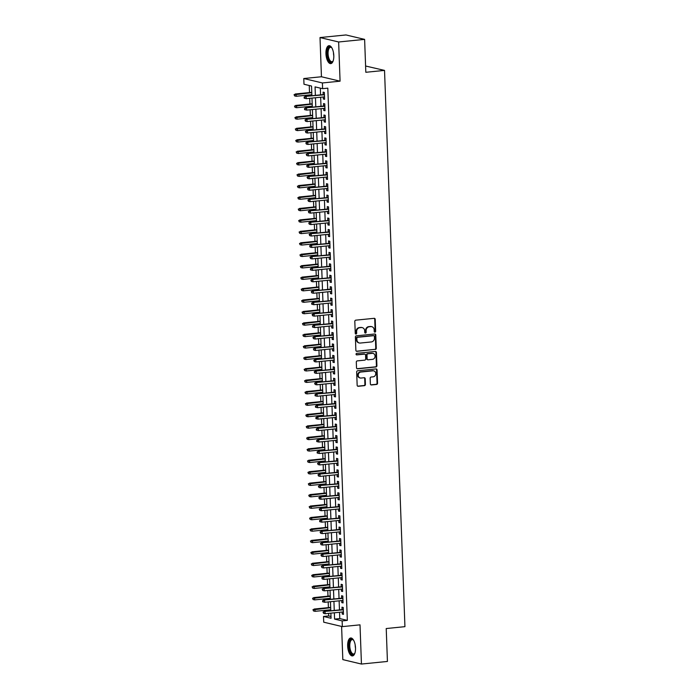 <?xml version="1.0" encoding="UTF-8"?>
<svg xmlns="http://www.w3.org/2000/svg" width="699" height="699" viewBox="0 0 699 699"><rect width="100%" height="100%" fill="white"/><g stroke="black" fill="none" stroke-linecap="round" stroke-linejoin="round"><path stroke-width="1.05" d="M374.961 332.139A0.795 0.708 103.4 0 0 375.651 331.282L375.214 319.347A1.136 1.014 103.4 0 0 374.148 318.325L355.791 320.159A1.136 1.014 103.4 0 0 354.812 321.391L355.249 333.327A0.795 0.708 103.4 0 0 355.992 334.043A0.795 0.708 103.4 0 0 356.673 333.178L356.621 331.641A3.626 3.242 103.4 0 1 359.749 327.717L361.278 327.56A3.626 3.242 103.4 0 1 364.677 330.828L364.738 332.375A0.795 0.708 103.4 0 0 366.162 332.235L366.11 330.688A3.626 3.242 103.4 0 1 369.238 326.765L370.767 326.608A3.626 3.242 103.4 0 1 374.166 329.876L374.218 331.422A0.795 0.708 103.4 0 0 374.961 332.139M374.515 332.008A0.795 0.708 103.4 0 0 375.145 331.16L374.708 319.225A1.136 1.014 103.4 0 0 374.192 318.316M355.538 333.912A0.795 0.708 103.4 0 0 356.175 333.065L356.114 331.518L356.621 331.641M365.027 332.96A0.795 0.708 103.4 0 0 365.656 332.112L365.603 330.566L366.11 330.688M355.511 647.894A9.017 3.853 -95.7 0 0 350.688 637.986A9.017 3.853 -95.7 0 0 347.665 646.025A9.017 3.853 -95.7 0 0 352.488 655.924A9.017 3.853 -95.7 0 0 355.511 647.894M333.799 55.579A9.017 3.853 -95.7 0 0 328.967 45.68A9.017 3.853 -95.7 0 0 325.944 53.718A9.017 3.853 -95.7 0 0 330.767 63.618A9.017 3.853 -95.7 0 0 333.799 55.579M370.365 383.934A1.136 1.014 103.4 0 0 371.422 384.957L376.578 384.441A1.136 1.014 103.4 0 0 377.556 383.209L377.067 369.954A1.136 1.014 103.4 0 0 376.01 368.932L357.643 370.776A1.136 1.014 103.4 0 0 356.665 371.999L357.154 385.254A1.136 1.014 103.4 0 0 358.211 386.276L364.432 385.656A1.136 1.014 103.4 0 0 365.411 384.433L365.21 378.753A1.136 1.014 103.4 0 0 364.144 377.731L361.06 378.045A3.032 2.709 103.4 0 1 360.841 372.034L372.925 370.82A3.032 2.709 103.4 0 1 373.144 376.831L371.134 377.032A1.136 1.014 103.4 0 0 370.155 378.255L370.365 383.934M339.548 612.28L339.775 618.58L347.324 620.38L342.134 620.895L342.344 626.619L323.716 622.189L323.506 616.466L331.055 618.266L330.872 613.154M364.616 39.38L338.639 41.984L320.011 37.554L345.996 34.95L364.616 39.38L365.822 72.285L384.529 70.407L404.931 626.662L386.224 628.541L387.429 661.446L361.444 664.05L360.011 624.845L342.344 626.619M320.011 37.554L321.444 76.759L340.072 81.18L338.639 41.984M340.072 81.18L322.405 82.954L322.615 88.677L315.066 86.886L315.38 95.387M347.324 620.38L327.814 88.153L322.615 88.677M375.293 349.5A1.136 1.014 103.4 0 0 376.272 348.268L375.782 335.013A1.136 1.014 103.4 0 0 374.725 333.991L356.359 335.835A1.136 1.014 103.4 0 0 355.38 337.058L355.87 350.321A1.136 1.014 103.4 0 0 356.936 351.335L374.786 349.378A1.136 1.014 103.4 0 0 375.765 348.154L375.284 334.9A1.136 1.014 103.4 0 0 374.769 333.991M376.429 352.488L376.91 365.743A1.136 1.014 103.4 0 1 375.931 366.966L357.573 368.81A1.136 1.014 103.4 0 1 356.507 367.788L356.307 362.117A1.136 1.014 103.4 0 1 357.285 360.885L364.729 360.142A1.136 1.014 103.4 0 0 365.708 358.919L365.568 355.153A1.136 1.014 103.4 0 0 364.511 354.131L356.752 354.909A0.795 0.708 103.4 0 1 356.7 353.336L375.363 351.466A1.136 1.014 103.4 0 1 376.429 352.488L375.922 352.366L376.412 365.621L376.91 365.743M341.601 626.444L342.825 659.62L361.444 664.05M323.27 96.969L323.34 99.005L324.607 99.302L324.353 92.443L323.095 92.137L323.183 94.601M323.689 108.415L323.768 110.451L325.026 110.748L324.773 103.88L323.515 103.583L323.602 106.047M324.109 119.861L324.187 121.897L325.446 122.194L325.192 115.326L323.934 115.029L324.021 117.493M324.528 131.307L324.607 133.343L325.865 133.64L325.612 126.772L324.353 126.475L324.441 128.939M324.948 142.753L325.026 144.789L326.284 145.086L326.031 138.219L324.773 137.921L324.86 140.385M325.367 154.199L325.446 156.235L326.704 156.532L326.45 149.665L325.192 149.368L325.28 151.832M325.786 165.646L325.865 167.681L327.123 167.978L326.87 161.111L325.612 160.814L325.699 163.278M326.206 177.083L326.284 179.127L327.543 179.425L327.289 172.557L326.031 172.26L326.118 174.724M326.625 188.529L326.704 190.574L327.962 190.871L327.709 184.003L326.45 183.706L326.538 186.17M327.045 199.975L327.123 202.02L328.381 202.317L328.128 195.449L326.87 195.152L326.957 197.616M327.464 211.421L327.543 213.466L328.801 213.763L328.547 206.895L327.289 206.598L327.377 209.062M327.883 222.867L327.962 224.912L329.22 225.209L328.967 218.341L327.709 218.044L327.796 220.508M328.303 234.314L328.381 236.358L329.64 236.655L329.386 229.788L328.128 229.49L328.215 231.946M328.722 245.76L328.801 247.796L330.059 248.101L329.806 241.234L328.547 240.937L328.635 243.392M329.142 257.206L329.22 259.242L330.478 259.547L330.225 252.68L328.967 252.374L329.054 254.838M329.561 268.652L329.64 270.688L330.898 270.994L330.644 264.126L329.386 263.82L329.474 266.284M329.98 280.098L330.059 282.134L331.317 282.44L331.064 275.572L329.806 275.266L329.902 277.73M330.4 291.544L330.478 293.58L331.737 293.877L331.483 287.018L330.225 286.712L330.321 289.176M330.828 302.99L330.898 305.026L332.156 305.323L331.903 298.456L330.644 298.158L330.741 300.622M331.247 314.436L331.317 316.472L332.575 316.769L332.322 309.902L331.064 309.605L331.16 312.069M331.667 325.883L331.737 327.918L332.995 328.215L332.741 321.348L331.483 321.051L331.579 323.515M332.086 337.329L332.156 339.364L333.414 339.662L333.161 332.794L331.903 332.497L331.999 334.961M332.506 348.775L332.575 350.811L333.834 351.108L333.58 344.24L332.322 343.943L332.418 346.407M332.925 360.212L332.995 362.257L334.253 362.554L334 355.686L332.741 355.389L332.838 357.853M333.344 371.658L333.414 373.703L334.672 374L334.419 367.132L333.161 366.835L333.257 369.299M333.764 383.104L333.834 385.149L335.092 385.446L334.847 378.578L333.58 378.281L333.676 380.745M334.183 394.551L334.253 396.595L335.511 396.892L335.267 390.025L334.008 389.727L334.096 392.191M334.603 405.997L334.672 408.041L335.931 408.338L335.686 401.471L334.428 401.174L334.515 403.638M335.022 417.443L335.092 419.487L336.35 419.784L336.105 412.917L334.847 412.62L334.935 415.075M335.441 428.889L335.511 430.933L336.769 431.231L336.525 424.363L335.267 424.066L335.354 426.521M335.861 440.335L335.931 442.371L337.198 442.677L336.944 435.809L335.686 435.503L335.773 437.967M336.28 451.781L336.359 453.817L337.617 454.123L337.364 447.255L336.105 446.949L336.193 449.413M336.7 463.227L336.778 465.263L338.036 465.569L337.783 458.701L336.525 458.395L336.612 460.859M337.119 474.673L337.198 476.709L338.456 477.015L338.202 470.147L336.944 469.842L337.032 472.306M337.538 486.12L337.617 488.155L338.875 488.452L338.622 481.585L337.364 481.288L337.451 483.752M337.958 497.566L338.036 499.602L339.295 499.899L339.041 493.031L337.783 492.734L337.87 495.198M338.377 509.012L338.456 511.048L339.714 511.345L339.461 504.477L338.202 504.18L338.29 506.644M338.797 520.458L338.875 522.494L340.133 522.791L339.88 515.923L338.622 515.626L338.709 518.09M339.216 531.904L339.295 533.94L340.553 534.237L340.299 527.369L339.041 527.072L339.129 529.536M339.635 543.35L339.714 545.386L340.972 545.683L340.719 538.815L339.461 538.518L339.548 540.982M340.055 554.788L340.133 556.832L341.392 557.129L341.138 550.262L339.88 549.964L339.967 552.428M340.474 566.234L340.553 568.278L341.811 568.575L341.558 561.708L340.299 561.411L340.387 563.875M340.894 577.68L340.972 579.724L342.23 580.021L341.977 573.154L340.719 572.857L340.806 575.321M341.313 589.126L341.392 591.171L342.65 591.468L342.396 584.6L341.138 584.303L341.226 586.767M341.732 600.572L341.811 602.617L343.069 602.914L342.816 596.046L341.558 595.749L341.645 598.213M320.325 88.135L320.57 94.863M320.658 97.231L320.99 106.309M321.077 108.677L321.409 117.755M321.496 120.123L321.828 129.201M321.916 131.569L322.248 140.648M322.335 143.015L322.667 152.094M322.755 154.462L323.087 163.54M323.174 165.899L323.515 174.986M323.593 177.345L323.934 186.432M324.013 188.791L324.353 197.878M324.441 200.237L324.773 209.324M324.86 211.683L325.192 220.762M325.28 223.13L325.612 232.208M325.699 234.576L326.031 243.654M326.118 246.022L326.45 255.1M326.538 257.468L326.87 266.546M326.957 268.914L327.289 277.992M327.377 280.36L327.709 289.438M327.796 291.806L328.128 300.885M328.215 303.252L328.547 312.331M328.635 314.699L328.967 323.777M329.054 326.145L329.386 335.223M329.474 337.591L329.806 346.669M329.893 349.037L330.225 358.115M330.312 360.474L330.644 369.561M330.732 371.92L331.064 381.007M331.151 383.367L331.483 392.454M331.571 394.813L331.903 403.891M331.99 406.259L332.322 415.337M332.409 417.705L332.741 426.783M332.829 429.151L333.161 438.229M333.248 440.597L333.58 449.675M333.668 452.043L334 461.122M334.087 463.489L334.419 472.568M334.506 474.936L334.838 484.014M334.926 486.382L335.258 495.46M335.345 497.828L335.677 506.906M335.765 509.274L336.105 518.352M336.184 520.72L336.525 529.798M336.603 532.166L336.944 541.244M337.032 543.604L337.364 552.691M337.451 555.05L337.783 564.137M337.87 566.496L338.202 575.583M338.29 577.942L338.622 587.029M338.709 589.388L339.041 598.466M339.129 600.834L339.461 609.912M342.152 612.018L342.23 614.063L343.489 614.36L343.235 607.492L341.977 607.195L342.064 609.65M309.255 85.496L309.508 92.574M309.596 94.933L309.64 95.964M309.718 98.323L309.928 104.02M310.015 106.379L310.059 107.41M310.138 109.769L310.347 115.466M310.435 117.825L310.478 118.847M310.566 121.215L310.767 126.903M310.854 129.271L310.898 130.294M310.985 132.661L311.186 138.35M311.273 140.717L311.317 141.74M311.404 144.108L311.605 149.796M311.693 152.164L311.737 153.186M311.824 155.554L312.025 161.242M312.112 163.61L312.156 164.632M312.243 167L312.453 172.688M312.532 175.056L312.575 176.078M312.663 178.446L312.872 184.134M312.951 186.502L312.995 187.524M313.082 189.892L313.292 195.58M313.379 197.948L313.414 198.97M313.502 201.338L313.711 207.026M313.799 209.394L313.834 210.416M313.921 212.784L314.131 218.472M314.218 220.84L314.253 221.863M314.34 224.23L314.55 229.919M314.637 232.286L314.672 233.309M314.76 235.677L314.969 241.365M315.057 243.733L315.092 244.755M315.179 247.123L315.389 252.811M315.476 255.179L315.511 256.201M315.599 258.56L315.808 264.257M315.896 266.616L315.931 267.647M316.018 270.006L316.228 275.703M316.315 278.062L316.35 279.093M316.437 281.452L316.647 287.149M316.734 289.508L316.769 290.539M316.857 292.898L317.066 298.595M317.154 300.954L317.189 301.985M317.276 304.345L317.486 310.041M317.573 312.401L317.608 313.423M317.696 315.791L317.905 321.479M317.993 323.847L318.028 324.869M318.115 327.237L318.325 332.925M318.412 335.293L318.447 336.315M318.534 338.683L318.744 344.371M318.831 346.739L318.866 347.761M318.954 350.129L319.163 355.817M319.251 358.185L319.286 359.207M319.373 361.575L319.583 367.263M319.67 369.631L319.705 370.653M319.793 373.021L320.002 378.709M320.09 381.077L320.125 382.1M320.212 384.467L320.422 390.156M320.509 392.523L320.544 393.546M320.631 395.914L320.841 401.602M320.928 403.97L320.963 404.992M321.051 407.36L321.26 413.048M321.348 415.416L321.383 416.438M321.47 418.806L321.68 424.494M321.767 426.862L321.802 427.884M321.889 430.252L322.099 435.94M322.187 438.308L322.23 439.33M322.309 441.698L322.519 447.386M322.606 449.745L322.65 450.776M322.728 453.135L322.938 458.832M323.025 461.191L323.069 462.222M323.156 464.582L323.357 470.278M323.445 472.638L323.488 473.669M323.576 476.028L323.777 481.725M323.864 484.084L323.908 485.115M323.995 487.474L324.196 493.171M324.284 495.53L324.327 496.552M324.415 498.92L324.616 504.608M324.703 506.976L324.747 507.998M324.834 510.366L325.044 516.054M325.122 518.422L325.166 519.444M325.253 521.812L325.463 527.5M325.542 529.868L325.585 530.891M325.673 533.258L325.883 538.946M325.97 541.314L326.005 542.337M326.092 544.704L326.302 550.393M326.389 552.76L326.424 553.783M326.512 556.151L326.721 561.839M326.809 564.207L326.844 565.229M326.931 567.597L327.141 573.285M327.228 575.653L327.263 576.675M327.35 579.043L327.56 584.731M327.648 587.099L327.682 588.121M327.77 590.489L327.98 596.177M328.067 598.545L328.102 599.567M328.189 601.935L328.399 607.623M328.486 609.991L328.521 611.013M328.609 613.381L328.705 615.95L330.994 616.492M384.529 70.407L365.594 66.012M328.705 615.95L323.506 616.466M311.894 95.737L311.544 86.047L303.986 84.247L303.777 78.524L322.405 82.954M321.444 76.759L303.777 78.524M334.349 612.805L334.576 619.104L342.134 620.895M315.459 97.746L315.799 106.833M315.887 109.193L316.219 118.28M316.306 120.639L316.638 129.726M316.726 132.085L317.058 141.163M317.145 143.531L317.477 152.609M317.564 154.977L317.896 164.055M317.984 166.423L318.316 175.501M318.403 177.869L318.735 186.948M318.823 189.315L319.155 198.394M319.242 200.762L319.574 209.84M319.661 212.208L319.993 221.286M320.081 223.654L320.413 232.732M320.5 235.1L320.832 244.178M320.92 246.546L321.252 255.624M321.339 257.992L321.671 267.07M321.758 269.438L322.09 278.517M322.178 280.876L322.51 289.963M322.597 292.322L322.929 301.409M323.017 303.768L323.349 312.855M323.436 315.214L323.768 324.301M323.855 326.66L324.187 335.738M324.275 338.106L324.607 347.185M324.694 349.552L325.026 358.631M325.114 360.999L325.446 370.077M325.533 372.445L325.865 381.523M325.952 383.891L326.284 392.969M326.372 395.337L326.704 404.415M326.791 406.783L327.132 415.861M327.211 418.229L327.551 427.307M327.63 429.675L327.971 438.754M328.049 441.121L328.39 450.2M328.478 452.568L328.81 461.646M328.897 464.014L329.229 473.092M329.316 475.451L329.648 484.538M329.736 486.897L330.068 495.984M330.155 498.343L330.487 507.43M330.575 509.789L330.907 518.876M330.994 521.236L331.326 530.314M331.413 532.682L331.745 541.76M331.833 544.128L332.165 553.206M332.252 555.574L332.584 564.652M332.672 567.02L333.004 576.098M333.091 578.466L333.423 587.544M333.51 589.912L333.842 598.991M333.93 601.358L334.262 610.437M330.784 610.786L330.452 601.708M330.365 599.34L330.033 590.262M329.945 587.894L329.613 578.816M329.526 576.448L329.194 567.37M329.107 565.002L328.775 555.923M328.687 553.556L328.355 544.477M328.268 542.109L327.927 533.031M327.848 530.663L327.508 521.585M327.429 519.217L327.088 510.139M327.001 507.771L326.669 498.693M326.582 496.334L326.25 487.247M326.162 484.888L325.83 475.801M325.743 473.441L325.411 464.354M325.323 461.995L324.991 452.917M324.904 450.549L324.572 441.471M324.485 439.103L324.153 430.025M324.065 427.657L323.733 418.579M323.646 416.211L323.314 407.133M323.226 404.765L322.894 395.686M322.807 393.319L322.475 384.24M322.388 381.872L322.056 372.794M321.968 370.426L321.636 361.348M321.549 358.98L321.217 349.902M321.129 347.534L320.797 338.456M320.71 336.088L320.378 327.01M320.291 324.642L319.959 315.564M319.871 313.204L319.539 304.117M319.452 301.758L319.12 292.671M319.032 290.312L318.7 281.225M318.613 278.866L318.281 269.779M318.194 267.42L317.862 258.342M317.774 255.974L317.442 246.896M317.355 244.528L317.023 235.449M316.935 233.082L316.603 224.003M316.516 221.635L316.184 212.557M316.097 210.189L315.765 201.111M315.677 198.743L315.336 189.665M315.258 187.297L314.917 178.219M314.838 175.851L314.498 166.773M314.41 164.405L314.078 155.327M313.991 152.959L313.659 143.88M313.571 141.513L313.239 132.434M313.152 130.066L312.82 120.988M312.733 118.629L312.401 109.542M312.313 107.183L311.981 98.096M339.775 618.58L334.576 619.104M323.34 99.005L324.589 98.882M323.768 110.451L325.009 110.328M324.187 121.897L325.428 121.775M324.607 133.343L325.848 133.221M325.026 144.789L326.267 144.667M325.446 156.235L326.686 156.113M325.865 167.681L327.106 167.559M326.284 179.127L327.525 179.005M326.704 190.574L327.945 190.451M327.123 202.02L328.364 201.889M327.543 213.466L328.783 213.335M327.962 224.912L329.203 224.781M328.381 236.358L329.622 236.227M328.801 247.796L330.042 247.673M329.22 259.242L330.461 259.119M329.64 270.688L330.88 270.565M330.059 282.134L331.3 282.012M330.478 293.58L331.719 293.458M330.898 305.026L332.139 304.904M331.317 316.472L332.558 316.35M331.737 327.918L332.977 327.796M332.156 339.364L333.397 339.242M332.575 350.811L333.816 350.688M332.995 362.257L334.236 362.134M333.414 373.703L334.664 373.581M333.834 385.149L335.083 385.027M334.253 396.595L335.503 396.464M334.672 408.041L335.922 407.91M335.092 419.487L336.341 419.356M335.511 430.933L336.761 430.802M335.931 442.371L337.18 442.249M336.359 453.817L337.6 453.695M336.778 465.263L338.019 465.141M337.198 476.709L338.438 476.587M337.617 488.155L338.858 488.033M338.036 499.602L339.277 499.479M338.456 511.048L339.697 510.925M338.875 522.494L340.116 522.371M339.295 533.94L340.535 533.818M339.714 545.386L340.955 545.264M340.133 556.832L341.374 556.71M340.553 568.278L341.794 568.156M340.972 579.724L342.213 579.593M341.392 591.171L342.632 591.039M341.811 602.617L343.052 602.486M342.23 614.063L343.471 613.932M371.737 326.678L371.239 326.555A3.626 3.242 103.4 0 0 370.269 326.494L370.767 326.608M365.603 330.566A3.626 3.242 103.4 0 1 368.731 326.643L370.269 326.494M362.257 327.621L361.75 327.508A3.626 3.242 103.4 0 0 360.78 327.438L361.278 327.56M356.114 331.518A3.626 3.242 103.4 0 1 359.251 327.595L360.78 327.438M356.385 351.221A1.136 1.014 103.4 0 0 356.429 351.221L374.786 349.378M374.402 336.394A0.795 0.708 103.4 0 0 373.659 335.677L357.547 337.294A0.795 0.708 103.4 0 0 356.857 338.15L356.918 339.784A3.626 3.242 103.4 0 0 360.317 343.052L371.326 341.942A3.626 3.242 103.4 0 0 374.463 338.019L374.402 336.394M373.563 335.66A0.795 0.708 103.4 0 0 373.161 335.564L373.659 335.677M359.338 342.982L358.84 342.868A3.626 3.242 103.4 0 1 356.411 339.662L356.35 338.036A0.795 0.708 103.4 0 1 357.04 337.171L373.161 335.564M357.023 368.688A1.136 1.014 103.4 0 0 357.067 368.688L375.433 366.844A1.136 1.014 103.4 0 0 376.412 365.621M364.808 354.148L364.31 354.035A1.136 1.014 103.4 0 0 364.004 354.009L356.307 354.786M372.453 359.365A3.032 2.709 103.4 0 0 372.235 353.353L367.98 353.781A1.136 1.014 103.4 0 0 367.001 355.005L367.132 358.77A1.136 1.014 103.4 0 0 368.198 359.793L372.453 359.365M373.048 353.406L372.541 353.292A3.032 2.709 103.4 0 0 371.728 353.24L372.235 353.353M367.892 359.775L367.386 359.653A1.136 1.014 103.4 0 1 366.634 358.657L366.494 354.891A1.136 1.014 103.4 0 1 367.473 353.668L371.728 353.24M375.922 352.366A1.136 1.014 103.4 0 0 375.407 351.457M373.738 370.872L373.24 370.758A3.032 2.709 103.4 0 0 372.427 370.697L372.925 370.82M360.247 377.993L359.74 377.871A3.032 2.709 103.4 0 1 360.334 371.912L372.427 370.697M357.67 386.163A1.136 1.014 103.4 0 0 357.713 386.163L363.934 385.533A1.136 1.014 103.4 0 0 364.913 384.31L364.703 378.64A1.136 1.014 103.4 0 0 364.188 377.731M370.881 384.834A1.136 1.014 103.4 0 0 370.916 384.834L376.071 384.319A1.136 1.014 103.4 0 0 377.049 383.096L376.56 369.832A1.136 1.014 103.4 0 0 376.053 368.932M294.069 94.645L294.62 95.912L294.069 94.645L296.114 94.216L296.184 96.279L311.859 94.706M294.576 94.767L311.78 92.652M295.205 94.007L311.771 92.347M296.184 96.279L294.62 95.912M324.423 94.479L305.271 96.401L324.441 94.784M304.642 97.161L304.144 97.039L304.179 98.183L304.685 98.306L304.642 97.161L306.179 96.611L306.258 98.673L324.511 96.846M305.271 96.401L304.144 97.039M304.685 98.306L306.258 98.673M333.161 60.892A7.803 3.338 84.3 0 1 332.96 61.241A7.803 3.338 84.3 0 1 329.43 61.101A7.803 3.338 84.3 0 1 327.298 53.753A7.803 3.338 84.3 0 1 331.588 47.567A7.803 3.338 84.3 0 1 331.85 47.873M331.815 47.82A7.226 3.093 -95.7 0 0 330.496 47.322A7.226 3.093 -95.7 0 0 328.076 53.762A7.226 3.093 -95.7 0 0 331.938 61.695A7.226 3.093 -95.7 0 0 333.126 60.944M329.509 45.715A8.956 3.827 -95.7 0 0 326.8 53.64A8.956 3.827 -95.7 0 0 331.291 63.478M354.874 653.207A7.803 3.338 84.3 0 1 354.673 653.556A7.803 3.338 84.3 0 1 354.367 653.967A7.803 3.338 84.3 0 1 349.622 650.035A7.803 3.338 84.3 0 1 350.479 639.777A7.803 3.338 84.3 0 1 353.301 639.882A7.803 3.338 84.3 0 1 353.572 640.179M353.537 640.135A7.226 3.093 -95.7 0 0 352.217 639.637A7.226 3.093 -95.7 0 0 351.134 640.249A7.226 3.093 -95.7 0 0 350.05 648.471A7.226 3.093 -95.7 0 0 353.659 654.011A7.226 3.093 -95.7 0 0 354.743 653.39A7.226 3.093 -95.7 0 0 354.847 653.259M351.23 638.021A8.956 3.827 -95.7 0 0 350.19 638.729A8.956 3.827 -95.7 0 0 348.784 648.567A8.956 3.827 -95.7 0 0 353.004 655.784M294.497 106.091L295.039 107.358L294.497 106.091L296.533 105.663L296.612 107.725L312.278 106.152M294.995 106.213L312.2 104.099M295.625 105.453L312.191 103.793M296.612 107.725L295.039 107.358M294.917 117.537L295.459 118.804L294.917 117.537L296.953 117.109L297.031 119.171L312.698 117.598M295.415 117.659L312.619 115.536M296.044 116.899L312.61 115.239M297.031 119.171L295.459 118.804M295.336 128.983L295.878 130.25L295.336 128.983L297.372 128.555L297.451 130.617L313.117 129.044M295.834 129.105L313.038 126.982M296.463 128.345L313.03 126.685M297.451 130.617L295.878 130.25M295.756 140.429L296.297 141.696L295.756 140.429L297.791 140.001L297.87 142.063L313.536 140.49M296.254 140.551L313.458 138.428M296.883 139.791L313.449 138.122M297.87 142.063L296.297 141.696M324.843 105.925L305.69 107.847L324.86 106.231M305.061 108.607L304.563 108.485L304.598 109.629L305.105 109.752L305.061 108.607L306.599 108.057L306.678 110.119L324.93 108.293M305.69 107.847L304.563 108.485M305.105 109.752L306.678 110.119M325.262 117.371L306.11 119.293L325.28 117.677M305.48 120.053L304.982 119.931L305.524 121.198L305.48 120.053L307.018 119.503L307.097 121.565L325.35 119.73M306.11 119.293L304.982 119.931M305.524 121.198L307.097 121.565M325.682 128.817L306.529 130.73L325.699 129.123M305.9 131.499L305.402 131.377L305.944 132.644L305.9 131.499L307.438 130.949L307.516 133.011L325.769 131.176M306.529 130.73L305.402 131.377M305.944 132.644L307.516 133.011M326.101 140.263L306.948 142.177L326.118 140.569M306.319 142.937L305.821 142.823L306.363 144.081L306.319 142.937L307.857 142.395L307.936 144.457L326.188 142.622M306.948 142.177L305.821 142.823M306.363 144.081L307.936 144.457M296.175 151.875L296.717 153.142L296.175 151.875L298.211 151.447L298.29 153.509L313.956 151.936M296.673 151.998L313.886 149.874M297.302 151.229L313.868 149.569M298.29 153.509L296.717 153.142M326.52 151.709L307.368 153.623L326.538 152.015M306.739 154.383L306.241 154.269L306.782 155.528L306.739 154.383L308.276 153.841L308.355 155.903L326.608 154.068M307.368 153.623L306.241 154.269M306.782 155.528L308.355 155.903M296.594 163.321L297.136 164.58L296.594 163.321L298.63 162.893L298.709 164.955L314.375 163.383M297.092 163.435L314.305 161.32M297.722 162.675L314.288 161.015M298.709 164.955L297.136 164.58M297.014 174.767L297.556 176.026L297.014 174.767L299.05 174.339L299.128 176.401L314.795 174.829M297.512 174.881L314.725 172.767M298.141 174.121L314.707 172.461M299.128 176.401L297.556 176.026M297.433 186.214L297.975 187.472L297.433 186.214L299.469 185.785L299.548 187.848L315.214 186.275M297.931 186.327L315.144 184.213M298.56 185.567L315.127 183.907M299.548 187.848L297.975 187.472M297.853 197.66L298.394 198.918L297.853 197.66L299.888 197.232L299.967 199.294L315.633 197.721M298.351 197.773L315.564 195.659M298.98 197.013L315.546 195.353M299.967 199.294L298.394 198.918M298.272 209.106L298.814 210.364L298.272 209.106L300.308 208.678L300.387 210.74L316.053 209.167M298.77 209.219L315.983 207.105M299.399 208.459L315.965 206.799M300.387 210.74L298.814 210.364M326.94 163.155L307.796 165.069L326.957 163.452M307.158 165.829L306.66 165.715L307.202 166.974L307.158 165.829L308.696 165.287L308.775 167.349L327.027 165.514M307.796 165.069L306.66 165.715M307.202 166.974L308.775 167.349M327.359 174.593L308.215 176.515L327.377 174.899M307.577 177.275L307.079 177.162L307.621 178.42L307.577 177.275L309.115 176.733L309.194 178.795L327.447 176.961M308.215 176.515L307.079 177.162M307.621 178.42L309.194 178.795M327.787 186.039L308.635 187.961L327.796 186.345M308.006 188.721L307.499 188.608L308.041 189.866L308.006 188.721L309.535 188.18L309.613 190.242L327.866 188.407M308.635 187.961L307.499 188.608M308.041 189.866L309.613 190.242M328.207 197.485L309.054 199.407L328.215 197.791M308.425 200.167L307.918 200.045L308.46 201.312L308.425 200.167L309.954 199.626L310.033 201.688L328.285 199.853M309.054 199.407L307.918 200.045M308.46 201.312L310.033 201.688M328.626 208.931L309.474 210.853L328.635 209.237M308.844 211.614L308.338 211.491L308.879 212.758L308.844 211.614L310.373 211.072L310.452 213.125L328.705 211.299M309.474 210.853L308.338 211.491M308.879 212.758L310.452 213.125M298.691 220.543L299.233 221.81L298.691 220.543L300.727 220.124L300.806 222.186L316.472 220.613M299.189 220.666L316.402 218.551M299.819 219.905L316.385 218.245M300.806 222.186L299.233 221.81M329.046 220.377L309.893 222.299L329.054 220.683M309.264 223.06L308.757 222.937L309.299 224.204L309.264 223.06L310.793 222.518L310.872 224.571L329.133 222.745M309.893 222.299L308.757 222.937M309.299 224.204L310.872 224.571M299.111 231.989L299.653 233.256L299.111 231.989L301.147 231.57L301.225 233.623L316.892 232.059M299.609 232.112L316.822 229.997M300.247 231.352L316.804 229.691M301.225 233.623L299.653 233.256M329.465 231.823L310.312 233.746L329.474 232.129M309.683 234.506L309.176 234.383L309.718 235.65L309.683 234.506L311.212 233.964L311.291 236.017L329.552 234.191M310.312 233.746L309.176 234.383M309.718 235.65L311.291 236.017M299.53 243.435L300.072 244.702L299.53 243.435L301.566 243.016L301.645 245.069L317.311 243.505M300.037 243.558L317.241 241.443M300.666 242.798L317.224 241.138M301.645 245.069L300.072 244.702M329.884 243.269L310.732 245.192L329.893 243.575M310.103 245.952L309.596 245.83L310.146 247.097L310.103 245.952L311.632 245.41L311.71 247.463L329.972 245.637M310.732 245.192L309.596 245.83M310.146 247.097L311.71 247.463M299.95 254.882L300.491 256.149L299.95 254.882L301.985 254.462L302.064 256.516L317.73 254.952M300.456 255.004L317.661 252.889M301.086 254.244L317.652 252.584M302.064 256.516L300.491 256.149M330.304 254.716L311.151 256.638L330.312 255.021M310.522 257.398L310.015 257.276L310.566 258.543L310.522 257.398L312.051 256.848L312.13 258.91L330.391 257.083M311.151 256.638L310.015 257.276M310.566 258.543L312.13 258.91M300.369 266.328L300.911 267.595L300.369 266.328L302.405 265.908L302.484 267.962L318.15 266.398M300.876 266.45L318.08 264.336M301.505 265.69L318.071 264.03M302.484 267.962L300.911 267.595M330.723 266.162L311.571 268.084L330.732 266.468M310.941 268.844L310.435 268.722L310.478 269.866L310.985 269.989L310.941 268.844L312.479 268.294L312.549 270.356L330.81 268.53M311.571 268.084L310.435 268.722M310.985 269.989L312.549 270.356M300.788 277.774L301.33 279.041L300.788 277.774L302.824 277.346L302.903 279.408L318.578 277.835M301.295 277.896L318.499 275.782M301.924 277.136L318.491 275.476M302.903 279.408L301.33 279.041M331.143 277.608L311.99 279.53L331.151 277.914M311.361 280.29L310.854 280.168L311.404 281.435L311.361 280.29L312.899 279.74L312.969 281.802L331.23 279.976M311.99 279.53L310.854 280.168M311.404 281.435L312.969 281.802M301.208 289.22L301.75 290.487L301.208 289.22L303.244 288.792L303.322 290.854L318.997 289.281M301.715 289.342L318.919 287.228M302.344 288.582L318.91 286.922M303.322 290.854L301.75 290.487M301.627 300.666L302.169 301.933L301.627 300.666L303.663 300.238L303.742 302.3L319.417 300.727M302.134 300.788L319.338 298.674M302.763 300.028L319.329 298.368M303.742 302.3L302.169 301.933M302.047 312.112L302.597 313.379L302.047 312.112L304.082 311.684L304.161 313.746L319.836 312.173M302.553 312.235L319.758 310.111M303.183 311.474L319.749 309.814M304.161 313.746L302.597 313.379M302.466 323.558L303.017 324.825L302.466 323.558L304.502 323.13L304.581 325.192L320.256 323.62M302.973 323.681L320.177 321.557M303.602 322.921L320.168 321.26M304.581 325.192L303.017 324.825M302.885 335.004L303.436 336.271L302.885 335.004L304.93 334.576L305 336.638L320.675 335.066M303.392 335.127L320.596 333.004M304.021 334.358L320.588 332.698M305 336.638L303.436 336.271M303.305 346.451L303.855 347.709L303.305 346.451L305.349 346.022L305.419 348.085L321.094 346.512M303.812 346.573L321.016 344.45M304.441 345.804L321.007 344.144M305.419 348.085L303.855 347.709M303.724 357.897L304.275 359.155L303.724 357.897L305.769 357.469L305.839 359.531L321.514 357.958M304.231 358.01L321.435 355.896M304.86 357.25L321.426 355.59M305.839 359.531L304.275 359.155M304.144 369.343L304.694 370.601L304.144 369.343L306.188 368.915L306.258 370.977L321.933 369.404M304.65 369.456L321.855 367.342M305.28 368.696L321.846 367.036M306.258 370.977L304.694 370.601M304.563 380.789L305.113 382.047L304.563 380.789L306.608 380.361L306.678 382.423L322.353 380.85M305.07 380.903L322.274 378.788M305.699 380.142L322.265 378.482M306.678 382.423L305.113 382.047M304.982 392.235L305.533 393.493L304.982 392.235L307.027 391.807L307.097 393.869L322.772 392.296M305.489 392.349L322.693 390.234M306.118 391.589L322.685 389.928M307.097 393.869L305.533 393.493M305.402 403.681L305.952 404.939L305.402 403.681L307.446 403.253L307.516 405.315L323.191 403.742M305.909 403.795L323.113 401.68M306.538 403.035L323.104 401.375M307.516 405.315L305.952 404.939M305.821 415.119L306.372 416.386L305.821 415.119L307.866 414.699L307.936 416.761L323.611 415.189M306.328 415.241L323.532 413.126M306.957 414.481L323.523 412.821M307.936 416.761L306.372 416.386M306.241 426.565L306.791 427.832L306.241 426.565L308.285 426.145L308.355 428.199L324.03 426.635M306.747 426.687L323.952 424.573M307.377 425.927L323.943 424.267M308.355 428.199L306.791 427.832M306.66 438.011L307.211 439.278L306.66 438.011L308.705 437.591L308.775 439.645L324.45 438.081M307.167 438.133L324.371 436.019M307.796 437.373L324.362 435.713M308.775 439.645L307.211 439.278M307.088 449.457L307.63 450.724L307.088 449.457L309.124 449.038L309.203 451.091L324.869 449.527M307.586 449.579L324.79 447.465M308.215 448.819L324.782 447.159M309.203 451.091L307.63 450.724M307.508 460.903L308.049 462.17L307.508 460.903L309.543 460.475L309.622 462.537L325.288 460.964M308.006 461.025L325.21 458.911M308.635 460.265L325.201 458.605M309.622 462.537L308.049 462.17M307.927 472.349L308.469 473.616L307.927 472.349L309.963 471.921L310.041 473.983L325.708 472.41M308.425 472.472L325.629 470.357M309.054 471.711L325.62 470.051M310.041 473.983L308.469 473.616M308.346 483.795L308.888 485.062L308.346 483.795L310.382 483.367L310.461 485.429L326.127 483.857M308.844 483.918L326.049 481.803M309.474 483.158L326.04 481.497M310.461 485.429L308.888 485.062M331.562 289.054L312.409 290.976L331.571 289.36M311.78 291.736L311.273 291.614L311.824 292.881L311.78 291.736L313.318 291.186L313.388 293.248L331.649 291.422M312.409 290.976L311.273 291.614M311.824 292.881L313.388 293.248M331.981 300.5L312.829 302.422L331.99 300.806M312.2 303.183L311.693 303.06L311.737 304.205L312.243 304.327L312.2 303.183L313.737 302.632L313.807 304.694L332.069 302.868M312.829 302.422L311.693 303.06M312.243 304.327L313.807 304.694M332.401 311.946L313.248 313.86L332.409 312.252M312.619 314.629L312.112 314.506L312.663 315.773L312.619 314.629L314.157 314.078L314.227 316.14L332.488 314.305M313.248 313.86L312.112 314.506M312.663 315.773L314.227 316.14M332.82 323.392L313.668 325.306L332.829 323.698M313.038 326.075L312.532 325.952L312.575 327.097L313.082 327.211L313.038 326.075L314.576 325.524L314.646 327.586L332.907 325.751M313.668 325.306L312.532 325.952M313.082 327.211L314.646 327.586M333.24 334.838L314.087 336.752L333.248 335.144M313.458 337.512L312.951 337.399L313.502 338.657L313.458 337.512L314.996 336.97L315.066 339.032L333.327 337.198M314.087 336.752L312.951 337.399M313.502 338.657L315.066 339.032M333.659 346.285L314.506 348.198L333.668 346.59M313.877 348.958L313.37 348.845L313.921 350.103L313.877 348.958L315.415 348.417L315.485 350.479L333.746 348.644M314.506 348.198L313.37 348.845M313.921 350.103L315.485 350.479M334.078 357.731L314.926 359.644L334.087 358.028M314.297 360.404L313.79 360.291L314.34 361.549L314.297 360.404L315.834 359.863L315.904 361.925L334.166 360.09M314.926 359.644L313.79 360.291M314.34 361.549L315.904 361.925M334.498 369.168L315.345 371.09L334.506 369.474M314.716 371.851L314.209 371.737L314.76 372.995L314.716 371.851L316.254 371.309L316.324 373.371L334.585 371.536M315.345 371.09L314.209 371.737M314.76 372.995L316.324 373.371M334.917 380.614L315.765 382.536L334.926 380.92M315.135 383.297L314.629 383.183L315.179 384.441L315.135 383.297L316.673 382.755L316.743 384.817L335.004 382.982M315.765 382.536L314.629 383.183M315.179 384.441L316.743 384.817M335.337 392.06L316.184 393.983L335.345 392.366M315.555 394.743L315.057 394.62L315.092 395.765L315.599 395.887L315.555 394.743L317.093 394.201L317.171 396.263L335.424 394.428M316.184 393.983L315.057 394.62M315.599 395.887L317.171 396.263M335.756 403.506L316.603 405.429L335.765 403.812M315.974 406.189L315.476 406.067L315.511 407.211L316.018 407.334L315.974 406.189L317.512 405.647L317.591 407.7L335.843 405.874M316.603 405.429L315.476 406.067M316.018 407.334L317.591 407.7M336.175 414.953L317.023 416.875L336.184 415.258M316.394 417.635L315.896 417.513L315.931 418.657L316.437 418.78L316.394 417.635L317.931 417.093L318.01 419.147L336.263 417.32M317.023 416.875L315.896 417.513M316.437 418.78L318.01 419.147M336.595 426.399L317.442 428.321L336.603 426.705M316.813 429.081L316.315 428.959L316.35 430.103L316.857 430.226L316.813 429.081L318.351 428.539L318.429 430.593L336.682 428.767M317.442 428.321L316.315 428.959M316.857 430.226L318.429 430.593M337.014 437.845L317.862 439.767L337.032 438.151M317.232 440.527L316.734 440.405L316.769 441.55L317.276 441.672L317.232 440.527L318.77 439.977L318.849 442.039L337.101 440.213M317.862 439.767L316.734 440.405M317.276 441.672L318.849 442.039M337.434 449.291L318.281 451.213L337.451 449.597M317.652 451.973L317.154 451.851L317.189 452.996L317.696 453.118L317.652 451.973L319.19 451.423L319.268 453.485L337.521 451.659M318.281 451.213L317.154 451.851M317.696 453.118L319.268 453.485M337.853 460.737L318.7 462.659L337.87 461.043M318.071 463.42L317.573 463.297L318.115 464.564L318.071 463.42L319.609 462.869L319.688 464.931L337.94 463.105M318.7 462.659L317.573 463.297M318.115 464.564L319.688 464.931M338.272 472.183L319.12 474.105L338.29 472.489M318.491 474.866L317.993 474.743L318.534 476.01L318.491 474.866L320.028 474.315L320.107 476.377L338.36 474.551M319.12 474.105L317.993 474.743M318.534 476.01L320.107 476.377M338.692 483.629L319.539 485.552L338.709 483.935M318.91 486.312L318.412 486.189L318.954 487.456L318.91 486.312L320.448 485.761L320.526 487.823L338.779 485.997M319.539 485.552L318.412 486.189M318.954 487.456L320.526 487.823M308.766 495.241L309.308 496.508L308.766 495.241L310.802 494.813L310.88 496.875L326.547 495.303M309.264 495.364L326.477 493.249M309.893 494.604L326.459 492.944M310.88 496.875L309.308 496.508M309.185 506.688L309.727 507.955L309.185 506.688L311.221 506.259L311.3 508.322L326.966 506.749M309.683 506.81L326.896 504.687M310.312 506.05L326.879 504.39M311.3 508.322L309.727 507.955M309.605 518.134L310.146 519.401L309.605 518.134L311.64 517.706L311.719 519.768L327.385 518.195M310.103 518.256L327.315 516.133M310.732 517.496L327.298 515.827M311.719 519.768L310.146 519.401M310.024 529.58L310.566 530.847L310.024 529.58L312.06 529.152L312.138 531.214L327.805 529.641M310.522 529.702L327.735 527.579M311.151 528.933L327.717 527.273M312.138 531.214L310.566 530.847M310.443 541.026L310.985 542.284L310.443 541.026L312.479 540.598L312.558 542.66L328.224 541.087M310.941 541.14L328.154 539.025M311.571 540.379L328.137 538.719M312.558 542.66L310.985 542.284M310.863 552.472L311.404 553.73L310.863 552.472L312.899 552.044L312.977 554.106L328.644 552.533M311.361 552.586L328.574 550.471M311.99 551.826L328.556 550.165M312.977 554.106L311.404 553.73M311.282 563.918L311.824 565.176L311.282 563.918L313.318 563.49L313.397 565.552L329.063 563.979M311.78 564.032L328.993 561.917M312.409 563.272L328.976 561.612M313.397 565.552L311.824 565.176M311.702 575.364L312.243 576.623L311.702 575.364L313.737 574.936L313.816 576.998L329.482 575.426M312.2 575.478L329.412 573.363M312.837 574.718L329.395 573.058M313.816 576.998L312.243 576.623M312.121 586.811L312.663 588.069L312.121 586.811L314.157 586.382L314.235 588.444L329.902 586.872M312.628 586.924L329.832 584.81M313.257 586.164L329.814 584.504M314.235 588.444L312.663 588.069M312.54 598.248L313.082 599.515L312.54 598.248L314.576 597.828L314.655 599.891L330.321 598.318M313.047 598.37L330.251 596.256M313.676 597.61L330.243 595.95M314.655 599.891L313.082 599.515M339.111 495.075L319.959 496.998L339.129 495.381M319.329 497.758L318.831 497.636L319.373 498.903L319.329 497.758L320.867 497.207L320.946 499.269L339.198 497.443M319.959 496.998L318.831 497.636M319.373 498.903L320.946 499.269M339.531 506.522L320.387 508.435L339.548 506.827M319.749 509.204L319.251 509.082L319.793 510.349L319.749 509.204L321.287 508.654L321.365 510.716L339.618 508.881M320.387 508.435L319.251 509.082M319.793 510.349L321.365 510.716M339.95 517.968L320.806 519.881L339.967 518.274M320.168 520.641L319.67 520.528L319.714 521.672L320.212 521.786L320.168 520.641L321.706 520.1L321.785 522.162L340.037 520.327M320.806 519.881L319.67 520.528M320.212 521.786L321.785 522.162M340.378 529.414L321.225 531.327L340.387 529.72M320.596 532.088L320.09 531.974L320.631 533.232L320.596 532.088L322.125 531.546L322.204 533.608L340.457 531.773M321.225 531.327L320.09 531.974M320.631 533.232L322.204 533.608M340.797 540.86L321.645 542.774L340.806 541.157M321.016 543.534L320.509 543.42L321.051 544.678L321.016 543.534L322.545 542.992L322.623 545.054L340.876 543.219M321.645 542.774L320.509 543.42M321.051 544.678L322.623 545.054M341.217 552.306L322.064 554.22L341.226 552.603M321.435 554.98L320.928 554.866L321.47 556.124L321.435 554.98L322.964 554.438L323.043 556.5L341.295 554.665M322.064 554.22L320.928 554.866M321.47 556.124L323.043 556.5M341.636 563.744L322.484 565.666L341.645 564.049M321.855 566.426L321.348 566.312L321.889 567.571L321.855 566.426L323.384 565.884L323.462 567.946L341.724 566.111M322.484 565.666L321.348 566.312M321.889 567.571L323.462 567.946M342.056 575.19L322.903 577.112L342.064 575.495M322.274 577.872L321.767 577.75L322.309 579.017L322.274 577.872L323.803 577.33L323.882 579.392L342.143 577.557M322.903 577.112L321.767 577.75M322.309 579.017L323.882 579.392M342.475 586.636L323.322 588.558L342.484 586.942M322.693 589.318L322.187 589.196L322.737 590.463L322.693 589.318L324.222 588.776L324.301 590.83L342.562 589.004M323.322 588.558L322.187 589.196M322.737 590.463L324.301 590.83M342.894 598.082L323.742 600.004L342.903 598.388M323.113 600.764L322.606 600.642L322.65 601.787L323.156 601.909L323.113 600.764L324.642 600.223L324.72 602.276L342.982 600.45M323.742 600.004L322.606 600.642M323.156 601.909L324.72 602.276M312.96 609.694L313.502 610.961L312.96 609.694L314.996 609.275L315.074 611.328L330.741 609.764M313.467 609.816L330.671 607.702M314.096 609.056L330.662 607.396M315.074 611.328L313.502 610.961M343.314 609.528L324.161 611.45L343.323 609.834M323.532 612.21L323.025 612.088L323.576 613.355L323.532 612.21L325.07 611.669L325.14 613.722L343.401 611.896M324.161 611.45L323.025 612.088M323.576 613.355L325.14 613.722M375.145 331.16L375.651 331.282M356.175 333.065L356.673 333.178M365.656 332.112L366.162 332.235M368.731 326.643L369.238 326.765M359.251 327.595L359.749 327.717M374.708 319.225L375.214 319.347M356.429 351.221L356.936 351.335M375.284 334.9L375.782 335.013M375.765 348.154L376.272 348.268M357.04 337.171L357.547 337.294M356.35 338.036L356.857 338.15M356.411 339.662L356.918 339.784M375.433 366.844L375.931 366.966M357.067 368.688L357.573 368.81M364.004 354.009L364.511 354.131M367.473 353.668L367.98 353.781M366.494 354.891L367.001 355.005M366.634 358.657L367.132 358.77M360.334 371.912L360.841 372.034M364.703 378.64L365.21 378.753M364.913 384.31L365.411 384.433M363.934 385.533L364.432 385.656M357.713 386.163L358.211 386.276M376.56 369.832L377.067 369.954M377.049 383.096L377.556 383.209M376.071 384.319L376.578 384.441M370.916 384.834L371.422 384.957M333.807 55.903A7.226 3.093 84.3 0 1 333.484 53.22A7.226 3.093 84.3 0 1 333.475 52.643M355.52 648.209A7.226 3.093 84.3 0 1 355.197 644.95M373.371 335.572L373.869 335.695"/></g></svg>
